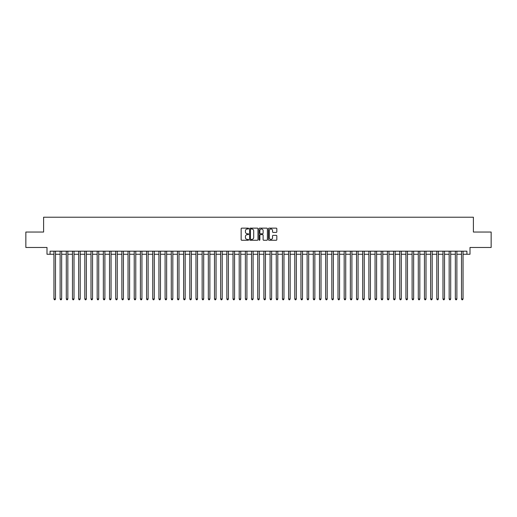 <?xml version="1.0" encoding="UTF-8"?>
<svg xmlns="http://www.w3.org/2000/svg" width="517" height="517" viewBox="0 0 517 517"><rect width="100%" height="100%" fill="white"/><g stroke="black" fill="none" stroke-linecap="round" stroke-linejoin="round"><path stroke-width="0.78" d="M248.619 228.566A0.427 0.427 0 0 0 248.199 228.139L241.756 228.139A0.607 0.607 0 0 0 241.148 228.747L241.148 239.655A0.607 0.607 0 0 0 241.756 240.263L248.199 240.263A0.427 0.427 0 0 0 248.619 239.836A0.427 0.427 0 0 0 248.199 239.416L247.365 239.416A1.939 1.939 0 0 1 245.42 237.471L245.42 236.566A1.939 1.939 0 0 1 247.365 234.628L248.199 234.628A0.427 0.427 0 0 0 248.619 234.201A0.427 0.427 0 0 0 248.199 233.774L247.365 233.774A1.939 1.939 0 0 1 245.42 231.836L245.42 230.925A1.939 1.939 0 0 1 247.365 228.986L248.199 228.986A0.427 0.427 0 0 0 248.619 228.566M276.214 232.411A0.607 0.607 0 0 0 276.821 231.803L276.821 228.747A0.607 0.607 0 0 0 276.214 228.139L269.06 228.139A0.607 0.607 0 0 0 268.459 228.747L268.459 239.655A0.607 0.607 0 0 0 269.06 240.263L276.214 240.263A0.607 0.607 0 0 0 276.821 239.655L276.821 235.959A0.607 0.607 0 0 0 276.214 235.351L273.15 235.351A0.607 0.607 0 0 0 272.549 235.959L272.549 237.794A1.622 1.622 0 0 1 270.927 239.416A1.622 1.622 0 0 1 269.305 237.794L269.305 230.608A1.622 1.622 0 0 1 270.927 228.986A1.622 1.622 0 0 1 272.549 230.608L272.549 231.803A0.607 0.607 0 0 0 273.15 232.411L276.214 232.411M50.084 254.267L50.084 251.184L466.916 251.184L466.916 254.267L469.998 254.267L469.998 247.475L491.15 247.475L491.15 232.043L473.398 232.043L473.398 217.218L43.602 217.218L43.602 232.043L25.85 232.043L25.85 247.475L47.002 247.475L47.002 254.267L53.949 254.267M257.97 228.747A0.607 0.607 0 0 0 257.363 228.139L250.209 228.139A0.607 0.607 0 0 0 249.608 228.747L249.608 239.655A0.607 0.607 0 0 0 250.209 240.263L257.363 240.263A0.607 0.607 0 0 0 257.97 239.655L257.97 228.747M259.637 228.139L266.791 228.139A0.607 0.607 0 0 1 267.392 228.747L267.392 239.655A0.607 0.607 0 0 1 266.791 240.263L263.728 240.263A0.607 0.607 0 0 1 263.121 239.655L263.121 235.229A0.607 0.607 0 0 0 262.513 234.628L260.484 234.628A0.607 0.607 0 0 0 259.877 235.229L259.877 239.836A0.427 0.427 0 0 1 259.456 240.263A0.427 0.427 0 0 1 259.03 239.836L259.03 228.747A0.607 0.607 0 0 1 259.637 228.139M55.493 254.267L60.121 254.267M61.665 254.267L66.299 254.267M67.843 254.267L72.47 254.267M74.015 254.267L78.649 254.267M80.193 254.267L84.82 254.267M86.365 254.267L90.998 254.267M92.543 254.267L97.17 254.267M98.715 254.267L103.348 254.267M104.893 254.267L109.526 254.267M111.065 254.267L115.698 254.267M117.243 254.267L121.876 254.267M123.421 254.267L128.048 254.267M129.593 254.267L134.226 254.267M135.771 254.267L140.398 254.267M141.942 254.267L146.576 254.267M148.12 254.267L152.748 254.267M154.292 254.267L158.926 254.267M160.47 254.267L165.097 254.267M166.642 254.267L171.276 254.267M172.82 254.267L177.454 254.267M178.992 254.267L183.625 254.267M185.17 254.267L189.804 254.267M191.342 254.267L195.975 254.267M197.52 254.267L202.153 254.267M203.698 254.267L208.325 254.267M209.87 254.267L214.503 254.267M216.048 254.267L220.675 254.267M222.22 254.267L226.853 254.267M228.398 254.267L233.025 254.267M234.569 254.267L239.203 254.267M240.748 254.267L245.375 254.267M246.919 254.267L251.553 254.267M253.097 254.267L257.731 254.267M259.269 254.267L263.903 254.267M265.447 254.267L270.081 254.267M271.625 254.267L276.252 254.267M277.797 254.267L282.431 254.267M283.975 254.267L288.602 254.267M290.147 254.267L294.78 254.267M296.325 254.267L300.952 254.267M302.497 254.267L307.13 254.267M308.675 254.267L313.302 254.267M314.847 254.267L319.48 254.267M321.025 254.267L325.658 254.267M327.196 254.267L331.83 254.267M333.375 254.267L338.008 254.267M339.546 254.267L344.18 254.267M345.724 254.267L350.358 254.267M351.903 254.267L356.53 254.267M358.074 254.267L362.708 254.267M364.252 254.267L368.879 254.267M370.424 254.267L375.058 254.267M376.602 254.267L381.229 254.267M382.774 254.267L387.407 254.267M388.952 254.267L393.579 254.267M395.124 254.267L399.757 254.267M401.302 254.267L405.935 254.267M407.474 254.267L412.107 254.267M413.652 254.267L418.285 254.267M419.83 254.267L424.457 254.267M426.002 254.267L430.635 254.267M432.18 254.267L436.807 254.267M438.351 254.267L442.985 254.267M444.53 254.267L449.157 254.267M450.701 254.267L455.335 254.267M456.879 254.267L461.507 254.267M463.051 254.267L466.916 254.267M250.881 228.986A0.427 0.427 0 0 0 250.454 229.412L250.454 238.99A0.427 0.427 0 0 0 250.881 239.416L251.76 239.416A1.939 1.939 0 0 0 253.698 237.471L253.698 230.925A1.939 1.939 0 0 0 251.76 228.986L250.881 228.986M263.121 230.64A1.622 1.622 0 0 0 261.499 229.018A1.622 1.622 0 0 0 259.877 230.64L259.877 233.167A0.607 0.607 0 0 0 260.484 233.774L262.513 233.774A0.607 0.607 0 0 0 263.121 233.167L263.121 230.64M55.493 251.184L55.493 298.981L53.949 298.981L53.949 251.184M55.493 298.981L55.028 299.782L54.408 299.782L53.949 298.981M61.665 251.184L61.665 298.981L60.121 298.981L60.121 251.184M61.665 298.981L61.2 299.782L60.586 299.782L60.121 298.981M67.843 251.184L67.843 298.981L66.299 298.981L66.299 251.184M67.843 298.981L67.378 299.782L66.758 299.782L66.299 298.981M74.015 251.184L74.015 298.981L72.47 298.981L72.47 251.184M74.015 298.981L73.556 299.782L72.936 299.782L72.47 298.981M80.193 251.184L80.193 298.981L78.649 298.981L78.649 251.184M80.193 298.981L79.728 299.782L79.114 299.782L78.649 298.981M86.365 251.184L86.365 298.981L84.82 298.981L84.82 251.184M86.365 298.981L85.906 299.782L85.286 299.782L84.82 298.981M92.543 251.184L92.543 298.981L90.998 298.981L90.998 251.184M92.543 298.981L92.078 299.782L91.464 299.782L90.998 298.981M98.715 251.184L98.715 298.981L97.17 298.981L97.17 251.184M98.715 298.981L98.256 299.782L97.635 299.782L97.17 298.981M104.893 251.184L104.893 298.981L103.348 298.981L103.348 251.184M104.893 298.981L104.428 299.782L103.814 299.782L103.348 298.981M111.065 251.184L111.065 298.981L109.526 298.981L109.526 251.184M111.065 298.981L110.606 299.782L109.985 299.782L109.526 298.981M117.243 251.184L117.243 298.981L115.698 298.981L115.698 251.184M117.243 298.981L116.777 299.782L116.163 299.782L115.698 298.981M123.421 251.184L123.421 298.981L121.876 298.981L121.876 251.184M123.421 298.981L122.956 299.782L122.335 299.782L121.876 298.981M129.593 251.184L129.593 298.981L128.048 298.981L128.048 251.184M129.593 298.981L129.127 299.782L128.513 299.782L128.048 298.981M135.771 251.184L135.771 298.981L134.226 298.981L134.226 251.184M135.771 298.981L135.305 299.782L134.685 299.782L134.226 298.981M141.942 251.184L141.942 298.981L140.398 298.981L140.398 251.184M141.942 298.981L141.484 299.782L140.863 299.782L140.398 298.981M148.12 251.184L148.12 298.981L146.576 298.981L146.576 251.184M148.12 298.981L147.655 299.782L147.035 299.782L146.576 298.981M154.292 251.184L154.292 298.981L152.748 298.981L152.748 251.184M154.292 298.981L153.833 299.782L153.213 299.782L152.748 298.981M160.47 251.184L160.47 298.981L158.926 298.981L158.926 251.184M160.47 298.981L160.005 299.782L159.391 299.782L158.926 298.981M166.642 251.184L166.642 298.981L165.097 298.981L165.097 251.184M166.642 298.981L166.183 299.782L165.563 299.782L165.097 298.981M172.82 251.184L172.82 298.981L171.276 298.981L171.276 251.184M172.82 298.981L172.355 299.782L171.741 299.782L171.276 298.981M178.992 251.184L178.992 298.981L177.454 298.981L177.454 251.184M178.992 298.981L178.533 299.782L177.913 299.782L177.454 298.981M185.17 251.184L185.17 298.981L183.625 298.981L183.625 251.184M185.17 298.981L184.705 299.782L184.091 299.782L183.625 298.981M191.342 251.184L191.342 298.981L189.804 298.981L189.804 251.184M191.342 298.981L190.883 299.782L190.262 299.782L189.804 298.981M197.52 251.184L197.52 298.981L195.975 298.981L195.975 251.184M197.52 298.981L197.055 299.782L196.441 299.782L195.975 298.981M203.698 251.184L203.698 298.981L202.153 298.981L202.153 251.184M203.698 298.981L203.233 299.782L202.612 299.782L202.153 298.981M209.87 251.184L209.87 298.981L208.325 298.981L208.325 251.184M209.87 298.981L209.404 299.782L208.79 299.782L208.325 298.981M216.048 251.184L216.048 298.981L214.503 298.981L214.503 251.184M216.048 298.981L215.583 299.782L214.962 299.782L214.503 298.981M222.22 251.184L222.22 298.981L220.675 298.981L220.675 251.184M222.22 298.981L221.761 299.782L221.14 299.782L220.675 298.981M228.398 251.184L228.398 298.981L226.853 298.981L226.853 251.184M228.398 298.981L227.932 299.782L227.318 299.782L226.853 298.981M234.569 251.184L234.569 298.981L233.025 298.981L233.025 251.184M234.569 298.981L234.111 299.782L233.49 299.782L233.025 298.981M240.748 251.184L240.748 298.981L239.203 298.981L239.203 251.184M240.748 298.981L240.282 299.782L239.668 299.782L239.203 298.981M246.919 251.184L246.919 298.981L245.375 298.981L245.375 251.184M246.919 298.981L246.46 299.782L245.84 299.782L245.375 298.981M253.097 251.184L253.097 298.981L251.553 298.981L251.553 251.184M253.097 298.981L252.632 299.782L252.018 299.782L251.553 298.981M259.269 251.184L259.269 298.981L257.731 298.981L257.731 251.184M259.269 298.981L258.81 299.782L258.19 299.782L257.731 298.981M265.447 251.184L265.447 298.981L263.903 298.981L263.903 251.184M265.447 298.981L264.982 299.782L264.368 299.782L263.903 298.981M271.625 251.184L271.625 298.981L270.081 298.981L270.081 251.184M271.625 298.981L271.16 299.782L270.54 299.782L270.081 298.981M277.797 251.184L277.797 298.981L276.252 298.981L276.252 251.184M277.797 298.981L277.332 299.782L276.718 299.782L276.252 298.981M283.975 251.184L283.975 298.981L282.431 298.981L282.431 251.184M283.975 298.981L283.51 299.782L282.889 299.782L282.431 298.981M290.147 251.184L290.147 298.981L288.602 298.981L288.602 251.184M290.147 298.981L289.682 299.782L289.068 299.782L288.602 298.981M296.325 251.184L296.325 298.981L294.78 298.981L294.78 251.184M296.325 298.981L295.86 299.782L295.239 299.782L294.78 298.981M302.497 251.184L302.497 298.981L300.952 298.981L300.952 251.184M302.497 298.981L302.038 299.782L301.417 299.782L300.952 298.981M308.675 251.184L308.675 298.981L307.13 298.981L307.13 251.184M308.675 298.981L308.21 299.782L307.596 299.782L307.13 298.981M314.847 251.184L314.847 298.981L313.302 298.981L313.302 251.184M314.847 298.981L314.388 299.782L313.767 299.782L313.302 298.981M321.025 251.184L321.025 298.981L319.48 298.981L319.48 251.184M321.025 298.981L320.559 299.782L319.945 299.782L319.48 298.981M327.196 251.184L327.196 298.981L325.658 298.981L325.658 251.184M327.196 298.981L326.738 299.782L326.117 299.782L325.658 298.981M333.375 251.184L333.375 298.981L331.83 298.981L331.83 251.184M333.375 298.981L332.909 299.782L332.295 299.782L331.83 298.981M339.546 251.184L339.546 298.981L338.008 298.981L338.008 251.184M339.546 298.981L339.087 299.782L338.467 299.782L338.008 298.981M345.724 251.184L345.724 298.981L344.18 298.981L344.18 251.184M345.724 298.981L345.259 299.782L344.645 299.782L344.18 298.981M351.903 251.184L351.903 298.981L350.358 298.981L350.358 251.184M351.903 298.981L351.437 299.782L350.817 299.782L350.358 298.981M358.074 251.184L358.074 298.981L356.53 298.981L356.53 251.184M358.074 298.981L357.609 299.782L356.995 299.782L356.53 298.981M364.252 251.184L364.252 298.981L362.708 298.981L362.708 251.184M364.252 298.981L363.787 299.782L363.167 299.782L362.708 298.981M370.424 251.184L370.424 298.981L368.879 298.981L368.879 251.184M370.424 298.981L369.965 299.782L369.345 299.782L368.879 298.981M376.602 251.184L376.602 298.981L375.058 298.981L375.058 251.184M376.602 298.981L376.137 299.782L375.516 299.782L375.058 298.981M382.774 251.184L382.774 298.981L381.229 298.981L381.229 251.184M382.774 298.981L382.315 299.782L381.695 299.782L381.229 298.981M388.952 251.184L388.952 298.981L387.407 298.981L387.407 251.184M388.952 298.981L388.487 299.782L387.873 299.782L387.407 298.981M395.124 251.184L395.124 298.981L393.579 298.981L393.579 251.184M395.124 298.981L394.665 299.782L394.044 299.782L393.579 298.981M401.302 251.184L401.302 298.981L399.757 298.981L399.757 251.184M401.302 298.981L400.837 299.782L400.223 299.782L399.757 298.981M407.474 251.184L407.474 298.981L405.935 298.981L405.935 251.184M407.474 298.981L407.015 299.782L406.394 299.782L405.935 298.981M413.652 251.184L413.652 298.981L412.107 298.981L412.107 251.184M413.652 298.981L413.186 299.782L412.572 299.782L412.107 298.981M419.83 251.184L419.83 298.981L418.285 298.981L418.285 251.184M419.83 298.981L419.365 299.782L418.744 299.782L418.285 298.981M426.002 251.184L426.002 298.981L424.457 298.981L424.457 251.184M426.002 298.981L425.536 299.782L424.922 299.782L424.457 298.981M432.18 251.184L432.18 298.981L430.635 298.981L430.635 251.184M432.18 298.981L431.714 299.782L431.094 299.782L430.635 298.981M438.351 251.184L438.351 298.981L436.807 298.981L436.807 251.184M438.351 298.981L437.886 299.782L437.272 299.782L436.807 298.981M444.53 251.184L444.53 298.981L442.985 298.981L442.985 251.184M444.53 298.981L444.064 299.782L443.444 299.782L442.985 298.981M450.701 251.184L450.701 298.981L449.157 298.981L449.157 251.184M450.701 298.981L450.242 299.782L449.622 299.782L449.157 298.981M456.879 251.184L456.879 298.981L455.335 298.981L455.335 251.184M456.879 298.981L456.414 299.782L455.8 299.782L455.335 298.981M463.051 251.184L463.051 298.981L461.507 298.981L461.507 251.184M463.051 298.981L462.592 299.782L461.972 299.782L461.507 298.981"/></g></svg>
